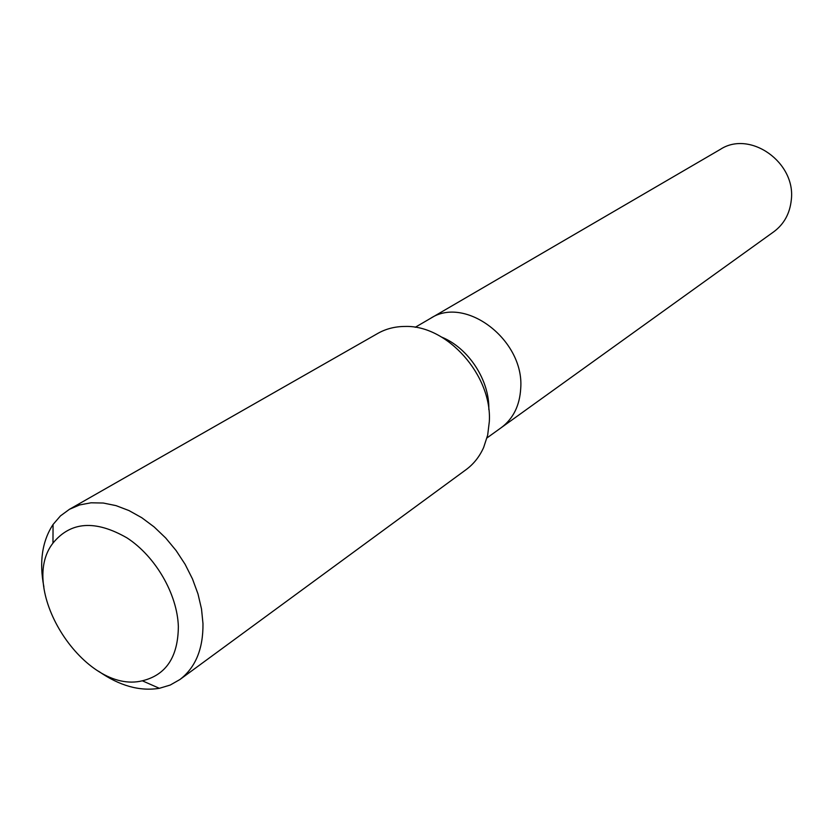 <?xml version="1.0" encoding="UTF-8"?>
<svg xmlns="http://www.w3.org/2000/svg" width="833" height="833" viewBox="0 0 833 833"><rect width="100%" height="100%" fill="white"/><g stroke="black" fill="none" stroke-linecap="round" stroke-linejoin="round"><path stroke-width="1.25" d="M179.876 679.551L466.136 469.604C473.696 464.023 479.537 456.64 483.65 447.477L487.669 435.107L489.325 421.581C492.178 375.412 447.217 324.974 405.13 326.453C395.071 326.474 385.96 328.796 377.776 333.429L69.42 509.317L79.676 504.923L91.047 502.799L103.261 503.028L116.016 505.631L128.969 510.567L141.797 517.73L154.147 526.945L165.694 537.983L176.107 550.561L185.124 564.326L192.475 578.925L197.994 593.95L201.513 608.996L202.981 623.667C203.221 648.959 195.526 667.587 179.876 679.551L170.203 685.059L159.374 688.308C139.632 691.484 119.369 685.788 98.575 671.231M43.899 586.953C39.068 562.036 42.129 541.211 53.062 524.478L60.445 515.908L69.42 509.317M178.356 626.551C178.075 656.966 166.059 675.053 142.318 680.8C85.258 695.014 16.743 589.42 52.968 543.106C70.69 521.458 95.378 519.73 127.043 537.92C155.573 556.475 177.346 594.168 178.356 626.551M441.813 337.167C468.698 348.152 489.742 380.577 488.815 409.597M415.219 327.296L430.359 318.466C465.272 295.069 524.582 340.197 520.719 388.397C519.73 405.598 513.232 418.697 501.227 427.683L773.826 231.741C783.988 224.16 789.799 213.644 791.267 200.191C796.275 162.56 750.033 129.865 720.368 149.357L430.359 318.466C465.272 295.069 524.582 340.197 520.719 388.397C519.73 405.598 513.232 418.697 501.227 427.683L486.993 437.919M142.318 680.8L159.374 688.308M52.968 543.106L53.062 524.478"/></g></svg>

